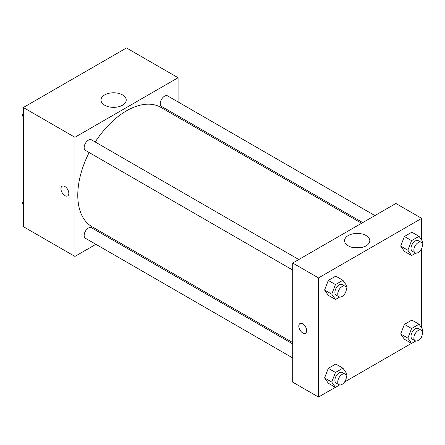 <?xml version="1.0" encoding="UTF-8"?>
<svg xmlns="http://www.w3.org/2000/svg" width="445" height="445" viewBox="0 0 445 445"><rect width="100%" height="100%" fill="white"/><g stroke="black" fill="none" stroke-linecap="round" stroke-linejoin="round"><path stroke-width="0.67" d="M95.892 244.311L74.916 256.42L23.335 226.639L23.335 107.512L126.497 47.949L178.083 77.73L178.083 101.95M178.083 115.989L178.083 117.302M104.681 94.913A12.621 7.287 180 0 1 118.431 93.333A12.621 7.287 180 0 1 126.224 100.064A12.621 7.287 180 0 1 113.603 107.351A12.621 7.287 180 0 1 100.987 100.064A12.621 7.287 180 0 1 104.681 94.913M74.916 256.42L74.916 137.294L23.335 107.512M74.916 137.294L178.083 77.73M116.662 107.134A12.621 7.287 0 0 0 110.544 107.134M62.1 186.238A5.574 3.215 -120 0 0 61.249 190.705A5.574 3.215 -120 0 0 64.887 195.611A5.574 3.215 60 0 1 61.243 190.705A5.574 3.215 60 0 1 62.1 186.238A5.574 3.215 60 0 1 67.673 189.453A5.574 3.215 60 0 1 67.673 195.889A5.574 3.215 60 0 1 64.887 195.616A5.574 3.215 -120 0 0 67.673 195.889M109.186 236.634L108.046 237.291M298.79 259.524L91.481 139.836A6.08 3.51 120 0 0 85.401 143.346A6.08 3.51 120 0 0 85.401 150.365L292.71 270.054M292.71 343.902L91.481 227.723A6.08 3.51 120 0 0 86.797 229.353A6.08 3.51 120 0 0 84.144 235.472A6.08 3.51 120 0 0 85.401 238.253L292.71 357.941M374.901 215.58L167.593 95.892A6.08 3.51 120 0 0 162.909 97.522A6.08 3.51 120 0 0 160.256 103.641A6.08 3.51 120 0 0 161.518 106.422L362.742 222.6M89.145 152.529A68.897 39.777 120 0 0 77.78 195.199A68.897 39.777 120 0 0 92.048 226.739L292.71 342.589M361.607 223.257L160.945 107.406A68.897 39.777 120 0 0 95.224 142M335.385 387.306L318.503 397.051L292.71 382.16L292.71 263.034L395.878 203.471L421.665 218.362L421.665 240.089M344.558 382.005L411.497 343.362M420.67 338.061L421.665 337.488L421.665 336.337M324.583 290.034L328.304 295.33L324.583 290.034L328.304 280.439L324.583 290.034L331.748 294.167L335.469 284.572L342.911 280.278L346.638 285.573L345.988 287.248M335.752 276.139L328.304 280.439L335.752 276.139L342.911 280.278M400.695 246.091L404.416 251.386L400.695 246.091L404.416 236.495L400.695 246.091L407.859 250.224L411.58 240.634L419.029 236.334L422.75 241.629L422.099 243.304M411.864 232.195L404.416 236.495L411.864 232.195L419.029 236.334M400.695 333.978L404.416 339.274L400.695 333.978L404.416 324.383L400.695 333.978L407.859 338.117L411.58 328.521L419.029 324.221L422.75 329.517L422.099 331.191M411.864 320.083L404.416 324.383L411.864 320.083L419.029 324.221M318.503 397.051L318.503 277.925L421.665 218.362M421.665 248.449L421.665 327.976M324.583 377.922L328.304 383.217L324.583 377.922L328.304 368.327L324.583 377.922L331.748 382.055L335.469 372.465L342.911 368.165L346.638 373.461L345.988 375.135M335.752 364.027L328.304 368.327L335.752 364.027L342.911 368.165M348.268 245.851A12.621 7.287 180 0 1 344.569 240.701A12.621 7.287 180 0 1 357.19 233.414A12.621 7.287 180 0 1 369.806 240.701A12.621 7.287 180 0 1 362.019 247.431A12.621 7.287 180 0 1 348.268 245.851M318.503 277.925L292.71 263.034M306.683 330.663A5.574 3.215 60 0 1 305.526 333.216A5.574 3.215 60 0 1 299.952 329.995A5.574 3.215 60 0 1 299.952 323.559A5.574 3.215 60 0 1 304.247 325.056A5.574 3.215 60 0 1 306.683 330.663M360.244 247.765A12.621 7.287 0 0 0 354.131 247.765M299.952 323.559A5.574 3.215 -120 0 0 299.958 329.995A5.574 3.215 -120 0 0 305.526 333.216M339.68 297.032L335.469 299.463L331.748 294.167M345.098 286.263L342.233 284.605A6.08 3.51 120 0 0 337.549 286.235A6.08 3.51 120 0 0 334.89 292.354A6.08 3.51 120 0 0 336.153 295.135L339.018 296.787A6.08 3.51 120 0 0 345.098 293.277A6.08 3.51 120 0 0 345.098 286.263A6.08 3.51 120 0 0 340.414 287.887A6.08 3.51 120 0 0 337.761 294.006A6.08 3.51 120 0 0 339.018 296.787M335.469 299.463L328.304 295.33M335.469 284.572L328.304 280.439M415.797 253.088L411.58 255.519L407.859 250.224M421.209 242.319L418.345 240.662A6.08 3.51 120 0 0 413.661 242.291A6.08 3.51 120 0 0 411.008 248.41A6.08 3.51 120 0 0 412.265 251.191L415.129 252.849A6.08 3.51 120 0 0 421.209 249.339A6.08 3.51 120 0 0 421.209 242.319A6.08 3.51 120 0 0 416.526 243.943A6.08 3.51 120 0 0 413.872 250.062A6.08 3.51 120 0 0 415.129 252.849M411.58 255.519L404.416 251.386M411.58 240.634L404.416 236.495M339.68 384.919L335.469 387.356L331.748 382.055M345.098 374.15L342.233 372.493A6.08 3.51 120 0 0 337.549 374.123A6.08 3.51 120 0 0 334.89 380.241A6.08 3.51 120 0 0 336.153 383.023L339.018 384.68A6.08 3.51 120 0 0 345.098 381.17A6.08 3.51 120 0 0 345.098 374.15A6.08 3.51 120 0 0 340.414 375.775A6.08 3.51 120 0 0 337.761 381.893A6.08 3.51 120 0 0 339.018 384.68M335.469 387.356L328.304 383.217M335.469 372.465L328.304 368.327M415.797 340.976L411.58 343.412L407.859 338.117M421.209 330.207L418.345 328.549A6.08 3.51 120 0 0 413.661 330.179A6.08 3.51 120 0 0 411.008 336.298A6.08 3.51 120 0 0 412.265 339.079L415.129 340.736A6.08 3.51 120 0 0 421.209 337.227A6.08 3.51 120 0 0 421.209 330.207A6.08 3.51 120 0 0 416.526 331.837A6.08 3.51 120 0 0 413.872 337.95A6.08 3.51 120 0 0 415.129 340.736M411.58 343.412L404.416 339.274M411.58 328.521L404.416 324.383M23.335 117.024L22.25 115.483L23.335 112.691M25.921 106.016L33.503 101.638M23.335 116.106L22.25 115.483M102.038 62.072L109.615 57.694M23.335 204.911L22.25 203.371L23.335 200.578M23.335 203.999L22.25 203.371"/></g></svg>
